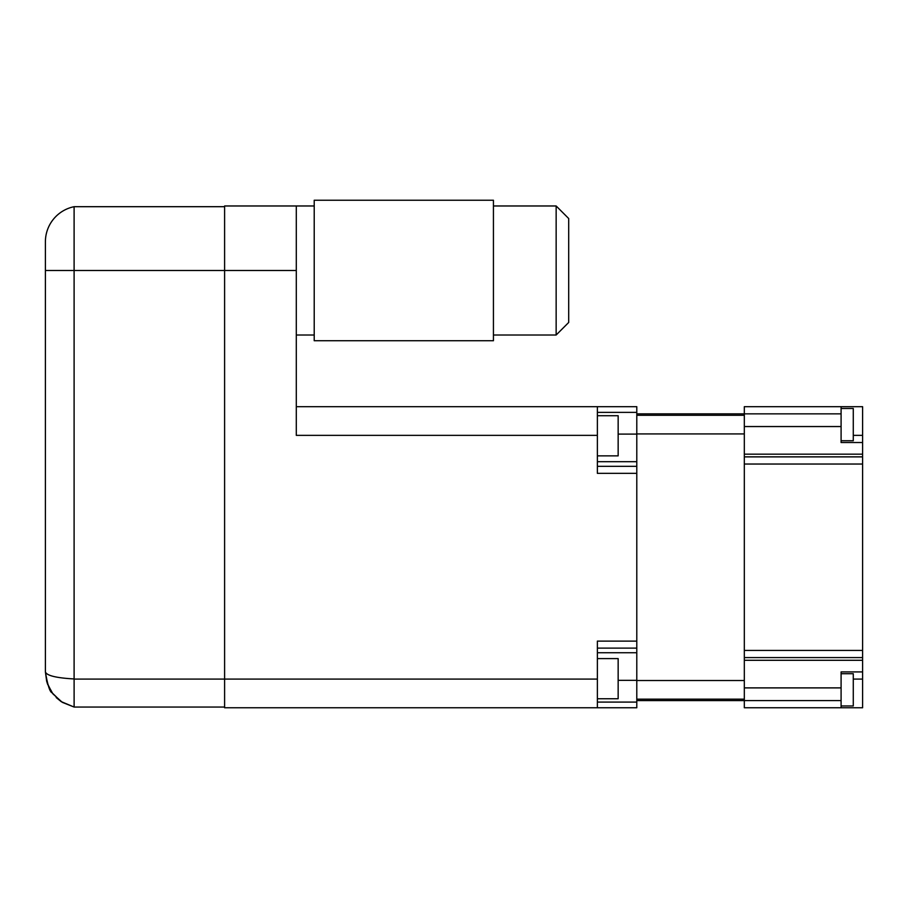 <?xml version="1.0" encoding="UTF-8"?>
<svg xmlns="http://www.w3.org/2000/svg" width="908" height="908" viewBox="0 0 908 908"><rect width="100%" height="100%" fill="white"/><g stroke="black" fill="none" stroke-linecap="round" stroke-linejoin="round"><path stroke-width="1.36" d="M314.213 335.007L296.292 335.007M314.213 205.968L224.605 205.968L224.605 707.763L597.373 707.763L597.373 641.116L636.792 641.116L636.792 473.34L597.373 473.34L597.373 406.693L636.792 406.693L636.792 473.34M556.15 335.007L568.692 322.465L568.692 218.522L556.15 205.968L556.15 335.007L493.43 335.007M74.104 678.946C56.273 677.958 46.705 675.609 45.4 671.92L47.534 684.099L52.88 693.837L62.312 702.349L74.104 707.048L224.605 707.048L74.115 707.048L74.104 678.946L74.104 206.695L224.605 206.695M74.104 707.048L61.165 701.612L52.108 692.804L47.125 682.907L45.4 671.977M597.373 435.363L296.292 435.363L296.292 205.968M45.4 241.812A35.843 35.843 0 0 1 74.104 206.695A35.843 35.843 0 0 0 45.4 241.812L45.4 671.92C47.647 685.165 49.883 692.134 52.108 692.804M314.213 340.738L493.43 340.738L493.43 200.237L314.213 200.237L314.213 340.738M556.15 205.968L493.43 205.968M597.373 698.74L618.155 698.74L618.155 658.595L597.373 658.595M597.373 455.861L618.155 455.861L618.155 415.716L597.373 415.716M841.092 705.97L853.282 705.97L853.282 673.713L841.092 673.713M841.092 440.743L853.282 440.743L853.282 408.475L841.092 408.475M744.322 680.523L636.792 680.523M744.322 415.285L636.792 415.285M841.092 700.59L841.092 671.92L862.6 671.92L862.6 707.763L841.092 707.763L841.092 700.59L744.322 700.59L744.322 406.693L862.6 406.693L862.6 442.525L841.092 442.525L841.092 413.855L636.792 413.855M636.792 700.59L744.322 700.59L744.322 707.763L841.092 707.763M744.322 650.412L862.6 650.412L862.6 671.92M841.092 413.855L841.092 406.693M862.6 442.525L862.6 650.412M636.792 641.116L636.792 707.763L597.373 707.763M862.6 657.585L744.322 657.585M862.6 456.872L744.322 456.872M296.292 406.693L597.373 406.693M597.373 679.093L74.115 679.093M296.292 270.493L45.4 270.493M862.6 679.093L853.282 679.093M841.092 687.889L744.322 687.889M862.6 660.286L744.322 660.286M862.6 435.363L853.282 435.363M862.6 454.17L744.322 454.17M841.092 426.556L744.322 426.556M744.322 464.033L862.6 464.033M597.373 412.368L636.792 412.368M618.155 434.103L636.792 434.103M597.373 461.707L636.792 461.707M597.373 466.326L636.792 466.326M597.373 648.119L636.792 648.119M597.373 652.739L636.792 652.739M618.155 680.353L636.792 680.353M597.373 702.088L636.792 702.088M61.165 701.612L56.194 697.548M50.485 690.318L46.671 681.318L45.4 671.92M744.322 699.16L636.792 699.16M744.322 433.933L636.792 433.933"/></g></svg>
